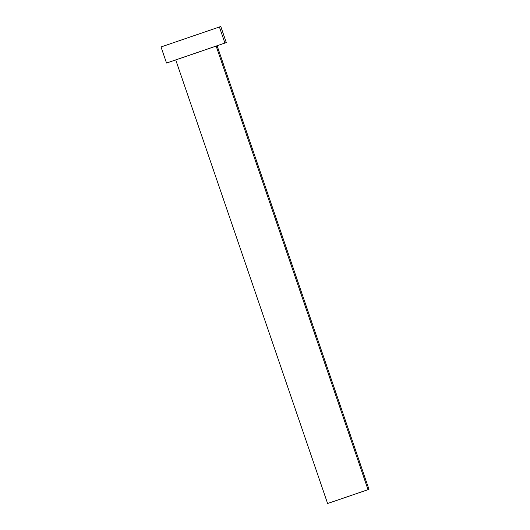 <?xml version="1.0" encoding="UTF-8"?>
<svg xmlns="http://www.w3.org/2000/svg" width="530" height="530" viewBox="0 0 530 530"><rect width="100%" height="100%" fill="white"/><g stroke="black" fill="none" stroke-linecap="round" stroke-linejoin="round"><path stroke-width="0.79" d="M175.728 59.903L327.606 503.5L345.156 497.531L368.025 489.674L216.154 46.103L368.025 489.674L368.973 489.336L217.101 45.739M219.407 26.99L161.027 46.958L220.785 26.5L219.407 26.99L224.912 43.076L219.407 26.99L161.14 46.925L219.407 26.99M161.027 46.958L166.533 63.05L191.886 54.424L226.29 42.592L220.785 26.5M226.177 42.625L166.711 62.984M368.893 489.362L327.726 503.454"/></g></svg>
